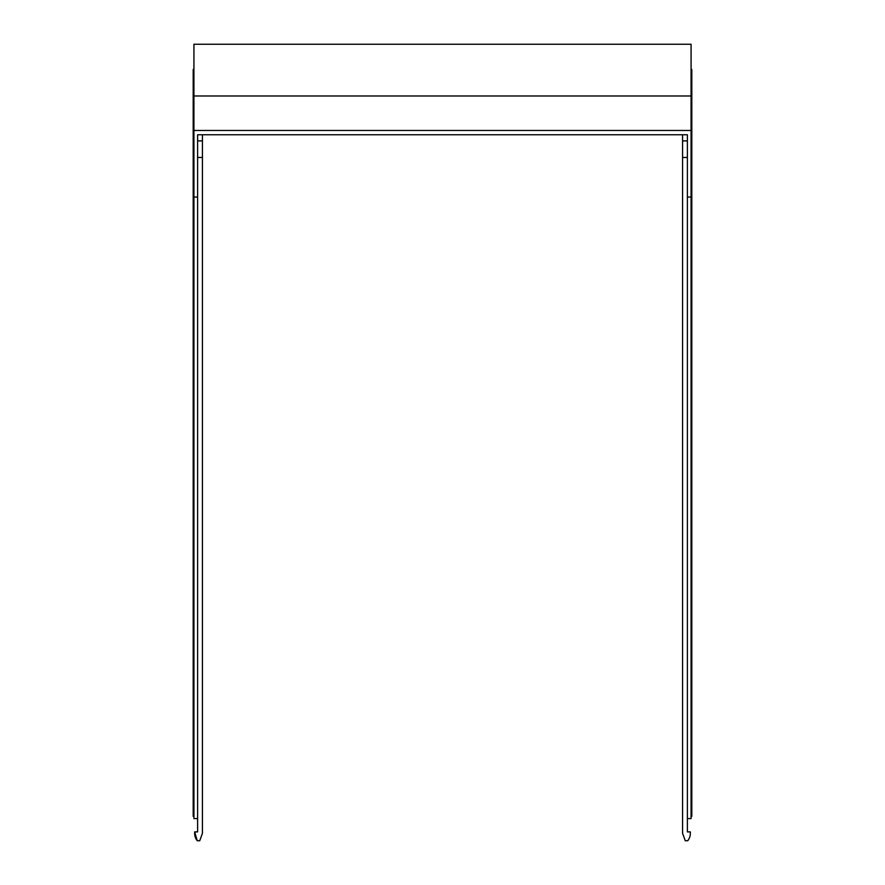 <?xml version="1.0" encoding="UTF-8"?>
<svg xmlns="http://www.w3.org/2000/svg" width="885" height="885" viewBox="0 0 885 885"><rect width="100%" height="100%" fill="white"/><g stroke="black" fill="none" stroke-linecap="round" stroke-linejoin="round"><path stroke-width="1.33" d="M193.926 95.989L691.074 95.989L691.074 44.25L193.926 44.25L193.926 818.592L197.62 818.592L197.62 197.067L193.926 197.067M691.074 95.989L691.074 818.592L687.38 818.592L687.38 197.067L691.074 197.067M687.38 831.148L687.38 831.889L690.333 831.889L690.333 833.36A11.848 11.848 0 0 1 687.745 840.75L685.267 840.75L682.578 833.36L682.578 134.763L202.422 134.763L202.422 140.903L197.62 140.903L197.62 134.763L197.62 197.067M193.926 130.46L691.074 130.46M682.578 140.903L687.38 140.903L687.38 134.763L197.62 134.763M687.38 134.763L687.38 197.067M691.074 196.204L691.816 196.204L691.816 816.368L691.074 816.368M691.816 196.204L691.816 133.192L691.074 133.192M691.074 69.461L691.816 69.461L691.816 116.433L691.074 116.433M691.816 116.433L691.816 133.192M193.926 816.368L193.184 816.368L193.184 69.461L193.926 69.461M193.184 116.433L193.926 116.433M193.184 133.192L193.926 133.192M193.184 196.204L193.926 196.204M687.38 831.889L687.38 818.592M197.62 831.148L197.62 831.889L194.667 831.889L194.667 833.36A11.848 11.848 0 0 0 197.255 840.75L195.331 837.243M197.62 831.889L197.62 818.592M194.667 831.889L197.255 840.75L199.733 840.75L202.422 833.36L202.422 157.453L197.62 157.453M202.422 157.453L202.422 140.903M687.38 157.453L682.578 157.453M691.074 44.25L193.926 44.25"/></g></svg>
